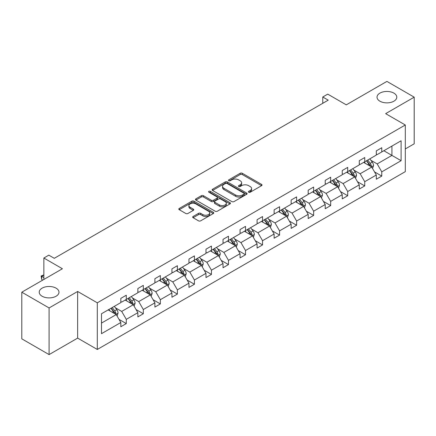 <?xml version="1.0" encoding="UTF-8"?>
<svg xmlns="http://www.w3.org/2000/svg" width="436" height="436" viewBox="0 0 436 436"><rect width="100%" height="100%" fill="white"/><g stroke="black" fill="none" stroke-linecap="round" stroke-linejoin="round"><path stroke-width="0.65" d="M56.081 288.158A9.881 5.706 0 0 0 45.311 286.921A9.881 5.706 0 0 0 39.213 292.191A9.881 5.706 0 0 0 42.107 296.229A9.881 5.706 0 0 0 52.876 297.461A9.881 5.706 0 0 0 58.98 292.191A9.881 5.706 0 0 0 56.081 288.158M393.893 93.124A9.881 5.706 0 0 0 383.124 91.887A9.881 5.706 0 0 0 377.02 97.163A9.881 5.706 0 0 0 379.92 101.196A9.881 5.706 0 0 0 390.689 102.433A9.881 5.706 0 0 0 396.787 97.163A9.881 5.706 0 0 0 393.893 93.124M248.711 192.238A1.063 0.61 0 0 0 250.21 192.238L261.6 185.66A1.515 0.877 0 0 0 262.041 185.044A1.515 0.877 0 0 0 261.6 184.423L242.307 173.288A1.515 0.877 0 0 0 240.165 173.288L228.775 179.861A1.063 0.61 0 0 0 228.464 180.297A1.063 0.61 0 0 0 228.775 180.727A1.063 0.61 0 0 0 230.279 180.727L231.75 179.877A4.851 2.801 0 0 1 238.612 179.877L240.22 180.804A4.851 2.801 0 0 1 241.637 182.788A4.851 2.801 0 0 1 240.22 184.766L238.743 185.616A1.063 0.61 0 0 0 238.432 186.047A1.063 0.61 0 0 0 238.743 186.483A1.063 0.61 0 0 0 240.247 186.483L241.718 185.632A4.851 2.801 0 0 1 248.575 185.632L250.182 186.559A4.851 2.801 0 0 1 251.605 188.537A4.851 2.801 0 0 1 250.182 190.521L248.711 191.371A1.063 0.61 0 0 0 248.4 191.802A1.063 0.61 0 0 0 248.711 192.238L248.711 191.371M405.3 148.943L414.2 143.809L414.2 97.163L386.906 81.401L346.288 104.853L327.73 94.132L322.76 97.005L322.76 103.305M49.094 354.599L77.646 338.113L77.646 291.466L49.094 307.952L49.094 354.599L21.8 338.837L21.8 292.191L62.413 268.745L43.856 258.025L43.856 279.46M49.094 307.952L21.8 292.191M193.115 216.474A1.515 0.877 0 0 0 192.674 217.095A1.515 0.877 0 0 0 193.115 217.711L198.527 220.839A1.515 0.877 0 0 0 200.674 220.839L213.318 213.536A1.515 0.877 0 0 0 213.76 212.915A1.515 0.877 0 0 0 213.318 212.299L194.025 201.16A1.515 0.877 0 0 0 191.884 201.16L179.24 208.463A1.515 0.877 0 0 0 178.793 209.084A1.515 0.877 0 0 0 179.24 209.7L185.774 213.477A1.515 0.877 0 0 0 187.921 213.477L193.333 210.348A1.515 0.877 0 0 0 193.775 209.732A1.515 0.877 0 0 0 193.333 209.111L190.091 207.242A4.055 2.338 0 0 1 188.902 205.585A4.055 2.338 0 0 1 191.404 203.421A4.055 2.338 0 0 1 195.824 203.928L208.522 211.264A4.055 2.338 0 0 1 209.711 212.915A4.055 2.338 0 0 1 207.209 215.079A4.055 2.338 0 0 1 202.789 214.572L200.674 213.351A1.515 0.877 0 0 0 198.527 213.351L193.115 216.474L193.115 217.711M43.856 258.025L48.821 255.158L54.282 258.314L328.221 100.155L322.76 97.005M77.646 291.466L97.299 302.813L405.3 124.99L405.3 171.637L97.299 349.459L97.299 302.813M414.2 97.163L385.647 113.643L405.3 124.99M231.859 201.596A1.515 0.877 0 0 0 234.001 201.596L246.645 194.293A1.515 0.877 0 0 0 247.092 193.677A1.515 0.877 0 0 0 246.645 193.055L227.358 181.921A1.515 0.877 0 0 0 225.216 181.921L212.566 189.219A1.515 0.877 0 0 0 212.125 189.84A1.515 0.877 0 0 0 212.566 190.456L231.859 201.596M209.296 192.467A1.063 0.61 0 0 1 210.37 192.614L210.37 191.355L229.985 202.68A1.515 0.877 0 0 1 230.426 203.296A1.515 0.877 0 0 1 229.985 203.917L217.335 211.215A1.515 0.877 0 0 1 215.193 211.215L195.906 200.08L195.906 198.843A1.515 0.877 0 0 0 195.459 199.459A1.515 0.877 0 0 0 195.906 200.08M195.906 198.843L201.318 195.715A1.515 0.877 0 0 1 203.459 195.715L211.28 200.233A1.515 0.877 0 0 0 213.427 200.233L217.014 198.162A1.515 0.877 0 0 0 217.46 197.541A1.515 0.877 0 0 0 217.014 196.925L208.871 192.222A1.063 0.61 0 0 1 208.561 191.786A1.063 0.61 0 0 1 209.215 191.224A1.063 0.61 0 0 1 210.37 191.355M101.501 313.751L120.826 302.595L120.826 298.371L126.287 295.221L126.287 299.439L137.858 292.758L137.858 288.539L143.319 285.384L143.319 289.608L154.894 282.926L154.894 278.702L160.35 275.552L160.35 279.776L171.926 273.094L171.926 268.87L177.387 265.72L177.387 269.939L188.957 263.257L188.957 259.038L194.418 255.883L194.418 260.107L205.988 253.425L205.988 249.201L211.449 246.051L211.449 250.275L223.025 243.593L223.025 239.369L228.48 236.219L228.48 240.443L240.056 233.761L240.056 229.538L245.512 226.382L245.512 230.606L257.087 223.924L257.087 219.7L262.548 216.55L262.548 220.774L274.119 214.092L274.119 209.869L279.58 206.719L279.58 210.942L291.15 204.261L291.15 200.037L296.611 196.881L296.611 201.105L308.187 194.423L308.187 190.2L313.642 187.049L313.642 191.273L325.218 184.591L325.218 180.368L330.673 177.218L330.673 181.441L342.249 174.76L342.249 170.536L347.71 167.38L347.71 171.604L359.28 164.922L359.28 160.699L364.741 157.549L364.741 161.772L376.312 155.091L376.312 150.867L381.773 147.717L381.773 151.941L401.098 140.779L401.098 160.699L381.773 171.86L381.773 176.084L376.312 179.234L376.312 175.01L364.741 181.692L364.741 185.916L359.28 189.066L359.28 184.842L347.71 191.524L347.71 195.748L342.249 198.898L342.249 194.679L330.673 201.361L330.673 205.585L325.218 208.735L325.218 204.511L313.642 211.193L313.642 215.417L308.187 218.567L308.187 214.343L296.611 221.025L296.611 225.249L291.15 228.399L291.15 224.18L279.58 230.862L279.58 235.08L274.119 238.236L274.119 234.012L262.548 240.694L262.548 244.918L257.087 248.068L257.087 243.844L245.512 250.526L245.512 254.749L240.056 257.899L240.056 253.676L228.48 260.357L228.48 264.581L223.025 267.737L223.025 263.513L211.449 270.195L211.449 274.418L205.988 277.569L205.988 273.345L194.418 280.026L194.418 284.25L188.957 287.4L188.957 283.177L177.387 289.858L177.387 294.082L171.926 297.238L171.926 293.014L160.35 299.695L160.35 303.919L154.894 307.069L154.894 302.846L143.319 309.527L143.319 313.751L137.858 316.901L137.858 312.677L126.287 319.359L126.287 323.583L120.826 326.738L120.826 322.515L101.501 333.671L101.501 313.751M125.197 300.072L133.274 304.737L121.704 311.418L115.382 307.772M121.704 311.418L126.287 319.359M133.274 304.737L137.858 312.677M120.826 301.587L121.704 302.088L126.287 299.439M142.229 290.24L150.306 294.905L138.735 301.587L132.413 297.935M138.735 301.587L143.319 309.527M150.306 294.905L154.894 302.846M137.858 291.749L138.735 292.256L143.319 289.608M159.26 280.408L167.342 285.068L155.766 291.749L149.444 288.103M155.766 291.749L160.35 299.695M167.342 285.068L171.926 293.014M154.894 281.918L155.766 282.424L160.35 279.776M176.291 270.571L184.374 275.236L172.798 281.918L166.481 278.272M172.798 281.918L177.387 289.858M184.374 275.236L188.957 283.177M171.926 272.086L172.798 272.587L177.387 269.939M193.322 260.739L201.405 265.404L189.829 272.086L183.512 268.434M189.829 272.086L194.418 280.026M201.405 265.404L205.988 273.345M188.957 262.249L189.829 262.755L194.418 260.107M210.359 250.907L218.436 255.567L206.866 262.249L200.544 258.603M206.866 262.249L211.449 270.195M218.436 255.567L223.025 263.513M205.988 252.417L206.866 252.924L211.449 250.275M227.39 241.07L235.467 245.735L223.897 252.417L217.575 248.771M223.897 252.417L228.48 260.357M235.467 245.735L240.056 253.676M223.025 242.585L223.897 243.086L228.48 240.443M244.422 231.238L252.504 235.903L240.928 242.585L234.606 238.933M240.928 242.585L245.512 250.526M252.504 235.903L257.087 243.844M240.056 232.748L240.928 233.255L245.512 230.606M261.453 221.406L269.535 226.066L257.959 232.748L251.643 229.102M257.959 232.748L262.548 240.694M269.535 226.066L274.119 234.012M257.087 222.916L257.959 223.423L262.548 220.774M278.484 211.569L286.566 216.234L274.991 222.916L268.674 219.27M274.991 222.916L279.58 230.862M286.566 216.234L291.15 224.18M274.119 213.084L274.991 213.585L279.58 210.942M295.521 201.737L303.598 206.402L292.027 213.084L285.705 209.433M292.027 213.084L296.611 221.025M303.598 206.402L308.187 214.343M291.15 203.252L292.027 203.754L296.611 201.105M312.552 191.905L320.629 196.571L309.059 203.252L302.737 199.601M309.059 203.252L313.642 211.193M320.629 196.571L325.218 204.511M308.187 193.415L309.059 193.922L313.642 191.273M329.583 182.068L337.666 186.733L326.09 193.415L319.773 189.769M326.09 193.415L330.673 201.361M337.666 186.733L342.249 194.679M325.218 183.583L326.09 184.085L330.673 181.441M346.615 172.236L354.697 176.902L343.121 183.583L336.805 179.932M343.121 183.583L347.71 191.524M354.697 176.902L359.28 184.842M342.249 173.751L343.121 174.253L347.71 171.604M363.651 162.405L371.728 167.07L360.152 173.751L353.836 170.1M360.152 173.751L364.741 181.692M371.728 167.07L376.312 175.01M359.28 163.914L360.152 164.421L364.741 161.772M383.849 150.742L391.926 155.407L377.189 163.914L370.867 160.268M377.189 163.914L381.773 171.86M401.098 160.699L391.926 155.407L391.926 146.076L401.098 140.779M77.646 338.113L97.299 349.459M376.312 154.082L377.189 154.584L381.773 151.941M101.501 323.081L116.243 314.569L108.161 309.903M116.243 314.569L120.826 322.515M374.513 171.888L381.773 176.084M357.482 181.725L364.741 185.916M340.445 191.557L347.71 195.748M323.414 201.388L330.673 205.585M306.383 211.226L313.642 215.417M289.351 221.057L296.611 225.249M272.32 230.889L279.58 235.08M255.283 240.727L262.548 244.918M238.252 250.558L245.512 254.749M221.221 260.39L228.48 264.581M204.19 270.227L211.449 274.418M187.158 280.059L194.418 284.25M170.122 289.891L177.387 294.082M153.09 299.728L160.35 303.919M136.059 309.56L143.319 313.751M119.028 319.392L126.287 323.583M249.136 192.385L250.182 191.78A4.851 2.801 0 0 0 251.605 189.802L251.605 188.537M241.637 182.788L241.637 184.047A4.851 2.801 0 0 1 240.22 186.025L239.168 186.63M261.578 185.676L242.307 174.547A1.515 0.877 0 0 0 240.165 174.547L229.2 180.88M246.645 193.055L246.645 194.293L227.358 183.18A1.515 0.877 0 0 0 225.216 183.18L212.588 190.467M243.969 194.107A1.063 0.61 0 0 0 244.28 193.677A1.063 0.61 0 0 0 243.969 193.241L227.036 183.463A1.063 0.61 0 0 0 225.537 183.463L223.984 184.363A4.851 2.801 0 0 0 222.562 186.341A4.851 2.801 0 0 0 223.984 188.325L235.554 195.006A4.851 2.801 0 0 0 242.416 195.006L243.969 194.107L243.969 195.366A1.063 0.61 0 0 0 244.28 194.936L244.28 193.677M222.562 186.341L222.562 187.605A4.851 2.801 0 0 0 223.984 189.584L223.984 188.325M243.969 195.366L242.416 196.265A4.851 2.801 0 0 1 235.554 196.265L223.984 189.584M195.922 200.091L201.318 196.979L201.318 195.715M217.46 197.541L217.46 198.805A1.515 0.877 0 0 1 217.014 199.421L213.427 201.492A1.515 0.877 0 0 1 211.28 201.492L203.459 196.979A1.515 0.877 0 0 0 201.318 196.979M210.37 192.614L229.963 203.928M219.401 204.92A4.055 2.338 0 0 0 223.821 205.427A4.055 2.338 0 0 0 226.322 203.263A4.055 2.338 0 0 0 225.134 201.612L220.66 199.029A1.515 0.877 0 0 0 218.518 199.029L214.926 201.1A1.515 0.877 0 0 0 214.479 201.721A1.515 0.877 0 0 0 214.926 202.337L219.401 204.92L219.401 206.179A4.055 2.338 0 0 0 223.821 206.691A4.055 2.338 0 0 0 226.322 204.528L226.322 203.263M214.479 201.721L214.479 202.98A1.515 0.877 0 0 0 214.926 203.596L214.926 202.337M219.401 206.179L214.926 203.596M209.711 212.915L209.711 214.18A4.055 2.338 0 0 1 207.209 216.343A4.055 2.338 0 0 1 202.789 215.831L200.674 214.61A1.515 0.877 0 0 0 198.527 214.61L193.137 217.722M188.902 205.585L188.902 206.844A4.055 2.338 0 0 0 190.091 208.501L190.091 207.242M193.311 210.359L190.091 208.501M213.297 213.547L194.025 202.424A1.515 0.877 0 0 0 191.884 202.424L179.256 209.711M372.557 168.503L373.559 165.604A4.093 2.36 -120 0 0 372.257 162.121L369.804 158.846M365.406 163.418L364.343 162.001M371.123 166.721L371.352 165.778A4.093 2.36 -120 0 0 370.18 163.32L367.728 160.045M366.703 160.639L369.401 164.241A2.082 1.204 60 0 1 369.783 164.873L371.352 165.778M366.42 160.802L368.872 164.072A4.093 2.36 60 0 1 369.892 166.007M355.525 178.34L356.528 175.435A4.093 2.36 -120 0 0 355.226 171.953L352.773 168.683M348.375 173.25L347.312 171.833M354.092 176.553L354.321 175.615A4.093 2.36 -120 0 0 353.149 173.152L350.697 169.882M349.672 170.471L352.37 174.073A2.082 1.204 60 0 1 352.751 174.705L354.321 175.615M349.389 170.634L351.841 173.91A4.093 2.36 60 0 1 352.86 175.839M338.494 188.172L339.497 185.273A4.093 2.36 -120 0 0 338.189 181.79L335.742 178.515M331.344 183.087L330.281 181.665M337.061 186.385L337.29 185.447A4.093 2.36 -120 0 0 336.118 182.984L333.665 179.714M332.641 180.302L335.339 183.905A2.082 1.204 60 0 1 335.715 184.537L337.29 185.447M332.357 180.471L334.804 183.741A4.093 2.36 60 0 1 335.829 185.676M321.463 198.004L322.466 195.105A4.093 2.36 -120 0 0 321.158 191.622L318.705 188.347M314.312 192.919L313.25 191.502M320.029 196.222L320.258 195.279A4.093 2.36 -120 0 0 319.087 192.821L316.634 189.546M315.61 190.14L318.307 193.742A2.082 1.204 60 0 1 318.683 194.374L320.258 195.279M315.321 190.303L317.773 193.573A4.093 2.36 60 0 1 318.792 195.508M304.426 207.841L305.434 204.936A4.093 2.36 -120 0 0 304.126 201.454L301.674 198.184M297.281 202.751L296.218 201.334M302.993 206.054L303.222 205.111A4.093 2.36 -120 0 0 302.05 202.653L299.603 199.383M298.578 199.971L301.276 203.574A2.082 1.204 60 0 1 301.652 204.206L303.222 205.111M298.289 200.135L300.742 203.41A4.093 2.36 60 0 1 301.761 205.34M287.395 217.673L288.398 214.774A4.093 2.36 -120 0 0 287.095 211.286L284.643 208.016M280.244 212.588L279.182 211.166M285.962 215.885L286.19 214.948A4.093 2.36 -120 0 0 285.019 212.485L282.566 209.215M281.542 209.803L284.239 213.406A2.082 1.204 60 0 1 284.621 214.038L286.19 214.948M281.258 209.972L283.711 213.242A4.093 2.36 60 0 1 284.73 215.177M270.364 227.505L271.366 224.605A4.093 2.36 -120 0 0 270.064 221.123L267.611 217.847M263.213 222.42L262.15 221.003M268.93 225.717L269.159 224.78A4.093 2.36 -120 0 0 267.987 222.322L265.535 219.046M264.51 219.64L267.208 223.243A2.082 1.204 60 0 1 267.59 223.875L269.159 224.78M264.227 219.804L266.679 223.074A4.093 2.36 60 0 1 267.699 225.009M253.332 237.342L254.335 234.437A4.093 2.36 -120 0 0 253.027 230.955L250.58 227.685M246.182 232.252L245.119 230.835M251.899 235.554L252.128 234.612A4.093 2.36 -120 0 0 250.956 232.154L248.504 228.878M247.479 229.472L250.177 233.075A2.082 1.204 60 0 1 250.553 233.707L252.128 234.612M247.196 229.636L249.643 232.911A4.093 2.36 60 0 1 250.662 234.84M236.301 247.174L237.304 244.274A4.093 2.36 -120 0 0 235.996 240.786L233.543 237.516M229.151 242.089L228.088 240.667M234.862 245.386L235.091 244.449A4.093 2.36 -120 0 0 233.925 241.985L231.472 238.715M230.448 239.304L233.146 242.907A2.082 1.204 60 0 1 233.522 243.539L235.091 244.449M230.159 239.473L232.611 242.743A4.093 2.36 60 0 1 233.631 244.678M219.264 257.006L220.273 254.106A4.093 2.36 -120 0 0 218.965 250.624L216.512 247.348M212.119 251.921L211.057 250.504M217.831 255.218L218.06 254.281A4.093 2.36 -120 0 0 216.888 251.823L214.441 248.547M213.417 249.141L216.114 252.738A2.082 1.204 60 0 1 216.49 253.376L218.06 254.281M213.128 249.305L215.58 252.575A4.093 2.36 60 0 1 216.599 254.51M202.233 266.837L203.236 263.938A4.093 2.36 -120 0 0 201.933 260.456L199.481 257.185M195.083 261.753L194.02 260.336M200.8 265.055L201.029 264.112A4.093 2.36 -120 0 0 199.857 261.655L197.404 258.379M196.38 258.973L199.078 262.576A2.082 1.204 60 0 1 199.459 263.208L201.029 264.112M196.096 259.137L198.549 262.412A4.093 2.36 60 0 1 199.568 264.341M185.202 276.675L186.205 273.775A4.093 2.36 -120 0 0 184.902 270.287L182.45 267.017M178.052 271.59L176.989 270.167M183.769 274.887L183.997 273.95A4.093 2.36 -120 0 0 182.826 271.486L180.373 268.216M179.349 268.805L182.046 272.407A2.082 1.204 60 0 1 182.428 273.04L183.997 273.95M179.065 268.974L181.518 272.244A4.093 2.36 60 0 1 182.537 274.173M168.171 286.507L169.173 283.607A4.093 2.36 -120 0 0 167.865 280.125L165.418 276.849M161.02 281.422L159.958 280.005M166.737 284.719L166.966 283.782A4.093 2.36 -120 0 0 165.794 281.318L163.342 278.048M162.317 278.642L165.015 282.239A2.082 1.204 60 0 1 165.391 282.877L166.966 283.782M162.034 278.806L164.481 282.076A4.093 2.36 60 0 1 165.5 284.01M151.139 296.338L152.142 293.439A4.093 2.36 -120 0 0 150.834 289.956L148.382 286.686M143.989 291.253L142.926 289.836M149.701 294.556L149.93 293.613A4.093 2.36 -120 0 0 148.763 291.155L146.311 287.88M145.286 288.474L147.984 292.076A2.082 1.204 60 0 1 148.36 292.709L149.93 293.613M144.997 288.637L147.45 291.913A4.093 2.36 60 0 1 148.469 293.842M134.103 306.176L135.111 303.276A4.093 2.36 -120 0 0 133.803 299.788L131.35 296.518M126.958 301.091L125.895 299.668M132.669 304.388L132.898 303.451A4.093 2.36 -120 0 0 131.727 300.987L129.279 297.717M128.249 298.306L130.947 301.908A2.082 1.204 60 0 1 131.329 302.54L132.898 303.451M127.966 298.475L130.419 301.745A4.093 2.36 60 0 1 131.438 303.674M117.071 316.007L118.074 313.108A4.093 2.36 -120 0 0 116.772 309.625L114.319 306.35M109.921 310.923L108.858 309.505M43.856 275.083L41.703 276.326L41.703 279.481L42.761 280.092M115.638 314.22L115.867 313.282A4.093 2.36 -120 0 0 114.695 310.819L112.243 307.549M111.218 308.143L113.916 311.74A2.082 1.204 60 0 1 114.297 312.378L115.867 313.282M110.935 308.307L113.387 311.577A4.093 2.36 60 0 1 114.406 313.511M41.703 279.481L41.104 275.983L43.856 277.569M41.104 275.983L43.856 274.903M250.182 191.78L250.182 190.521M238.743 186.483L238.743 185.616M240.22 186.025L240.22 184.766M228.775 180.727L228.775 179.861M240.165 174.547L240.165 173.288M242.307 174.547L242.307 173.288M261.6 185.66L261.6 184.423M212.566 190.456L212.566 189.219M225.216 183.18L225.216 181.921M227.358 183.18L227.358 181.921M235.554 196.265L235.554 195.006M242.416 196.265L242.416 195.006M203.459 196.979L203.459 195.715M211.28 201.492L211.28 200.233M213.427 201.492L213.427 200.233M217.014 199.421L217.014 198.162M229.985 203.917L229.985 202.68M198.527 214.61L198.527 213.351M200.674 214.61L200.674 213.351M202.789 215.831L202.789 214.572M193.333 210.348L193.333 209.111M179.24 209.7L179.24 208.463M191.884 202.424L191.884 201.16M194.025 202.424L194.025 201.16M213.318 213.536L213.318 212.299M371.434 166.895L373.538 165.685M370.18 163.32L372.257 162.121M367.706 164.748L368.872 164.072M354.403 176.733L356.501 175.517M353.149 173.152L355.226 171.953M350.675 174.58L351.841 173.91M337.371 186.564L339.47 185.349M336.118 182.984L338.189 181.79M333.644 184.412L334.804 183.741M320.335 196.396L322.438 195.186M319.087 192.821L321.158 191.622M316.612 194.249L317.773 193.573M303.303 206.233L305.407 205.018M302.05 202.653L304.126 201.454M299.581 204.081L300.742 203.41M286.272 216.065L288.376 214.85M285.019 212.485L287.095 211.286M282.544 213.913L283.711 213.242M269.241 225.897L271.339 224.687M267.987 222.322L270.064 221.123M265.513 223.75L266.679 223.074M252.204 235.734L254.308 234.519M250.956 232.154L253.027 230.955M248.482 233.582L249.643 232.911M235.173 245.566L237.277 244.351M233.925 241.985L235.996 240.786M231.451 243.413L232.611 242.743M218.142 255.398L220.245 254.188M216.888 251.823L218.965 250.624M214.414 253.251L215.58 252.575M201.11 265.235L203.209 264.02M199.857 261.655L201.933 260.456M197.383 263.082L198.549 262.412M184.079 275.067L186.177 273.852M182.826 271.486L184.902 270.287M180.351 272.914L181.518 272.244M167.043 284.899L169.146 283.689M165.794 281.318L167.865 280.125M163.32 282.751L164.481 282.076M150.011 294.736L152.115 293.521M148.763 291.155L150.834 289.956M146.289 292.583L147.45 291.913M132.98 304.568L135.084 303.352M131.727 300.987L133.803 299.788M129.252 302.415L130.419 301.745M115.949 314.4L118.047 313.19M114.695 310.819L116.772 309.625M112.221 312.252L113.387 311.577"/></g></svg>
